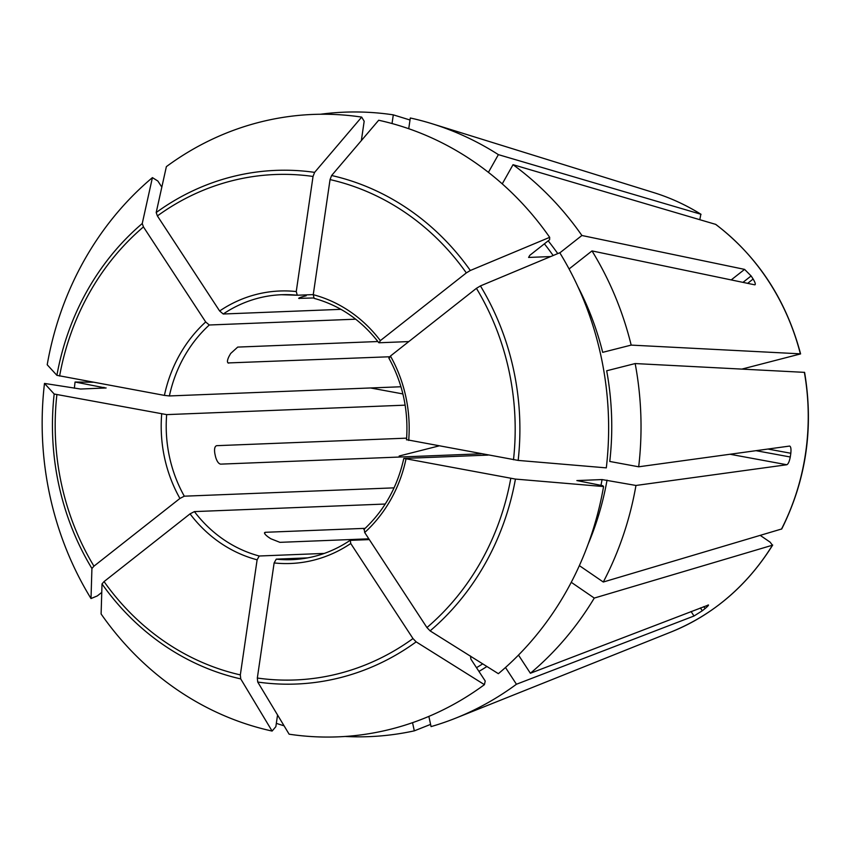 <?xml version="1.0" encoding="UTF-8"?>
<svg xmlns="http://www.w3.org/2000/svg" width="851" height="851" viewBox="0 0 851 851"><rect width="100%" height="100%" fill="white"/><g stroke="black" fill="none" stroke-linecap="round" stroke-linejoin="round"><path stroke-width="1.28" d="M284.053 725.797A312.477 284.117 87.7 0 1 276.33 723.35M569.085 268.959L591.998 250.917A312.477 284.117 87.7 0 1 631.176 345.102L602.678 352.335A280.277 254.843 87.7 0 0 577.935 286.744M480.432 285.915A257.023 233.695 87.7 0 1 518.163 460.412A1147684.47 96066.784 -171.7 0 0 606.306 467.869A311.466 283.192 87.7 0 0 559.777 252.758A1147684.364 262997.104 146.8 0 0 480.432 285.915L476.422 288.329L390.439 356.048L389.215 358.186M518.163 460.412L406.863 439.744M603.572 486.549A1147684.47 96066.784 -171.7 0 1 515.44 479.081A257.023 233.695 87.7 0 1 430.106 630.878A1147684.481 398856.084 -128.2 0 0 498.367 673.684A311.466 283.192 87.7 0 0 603.572 486.549L602.806 485.708L576.861 480.57L602.061 479.57L635.963 485.464A312.477 284.117 87.7 0 1 603.295 582.02L579.361 565.628M515.44 479.081L404.129 458.423L488.123 455.083M430.106 630.878L426.936 627.57L364.696 532.524L364.249 529.365M505.483 667.503L516.44 684.247A312.477 284.117 87.7 0 1 455.806 718.106A312.477 284.117 87.7 0 1 431.063 726.605L428.861 716.404M484.421 684.661A1147684.364 398856.041 -128.2 0 1 416.15 641.867A257.023 233.695 87.7 0 1 257.725 682.045A1147684.353 468000.844 -79.6 0 0 289.117 734.19A311.466 283.192 87.7 0 0 484.421 684.661L485.23 681.013L470.901 659.142L470.465 655.993M416.15 641.867L412.98 638.558L350.74 543.512L350.293 540.353L369.334 539.598M257.725 682.045L257.332 678.034L274.128 562.937L276.245 559.139L307.658 557.884M272.107 731.062A1147684.353 468000.844 -79.6 0 1 240.727 678.907A257.023 233.695 87.7 0 1 102.014 583.924A1147684.364 262997.104 -33.2 0 0 101.109 613.975A311.466 283.192 87.7 0 0 272.107 731.062L275.852 726.669L277.554 714.989M240.727 678.907L240.333 674.896L257.119 559.809L259.236 556.001L324.305 553.416M102.014 583.924L104.056 581.584L190.039 513.866L194.411 511.6L385.237 504.037M699.809 219.654L700.862 214.239L498.378 154.637L488.421 172.349M701.033 214.314L700.862 214.239A230.919 209.963 87.7 0 0 653.94 192.666C670.418 197.804 686.119 205.017 701.022 214.303M106.12 387.95L80.6 389.035L44.486 383.429A311.466 283.192 87.7 0 0 91.014 598.551L97.322 595.913L101.758 592.413M105.811 388.035L75.058 382.014A312.477 284.117 87.7 0 0 74.377 388.247M91.014 598.551A1147684.364 262997.104 -33.2 0 1 91.919 568.5L93.95 566.16L179.933 498.452L184.305 496.186L394.056 487.857M44.486 383.429A1147684.353 96066.773 8.3 0 0 54.177 394.013L166.668 414.618L405.14 405.161M742.008 369.068L800.589 353.91C786.207 299.86 757.922 256.704 715.765 224.398L513.036 164.69A312.477 284.117 87.7 0 1 581.903 235.493L744.582 269.384L751.114 275.947L742.966 282.372M152.414 177.625A1147684.481 398856.084 51.8 0 0 142.245 223.536L143.447 226.919L205.687 321.965A136.351 123.98 -92.3 0 0 164.413 395.385L56.9 375.334A1147684.353 96066.773 8.3 0 1 47.209 364.76A311.466 283.192 87.7 0 1 152.414 177.625L157.85 181.029L161.828 187.114M804.578 372.366L635.165 363.558A312.477 284.117 87.7 0 1 638.686 466.795L609.763 461.455A280.277 254.843 87.7 0 0 606.678 370.781L635.165 363.558M804.599 372.398C813.843 427.659 806.227 479.847 781.75 528.95L603.295 582.02M361.675 117.108A1147684.353 468000.844 100.4 0 0 314.615 172.37L313.04 176.455L296.254 291.553A136.351 123.98 -92.3 0 0 219.632 310.987L157.392 215.931L156.19 212.548A1147684.364 398856.041 51.8 0 1 166.37 166.636A311.466 283.192 87.7 0 1 361.675 117.108L364.175 121.257L361.345 140.596M320.487 114.247A312.477 284.117 87.7 0 1 393.3 114.853L392.034 123.533M518.493 655.079L530.386 673.258L708.489 605.008M760.315 535.439L770.112 542.151L772.442 545.214L594.275 598.072A312.477 284.117 87.7 0 1 530.386 673.258M594.275 598.072L571.255 582.307M549.682 237.333A1147684.364 262997.104 146.8 0 0 470.326 270.49L466.327 272.905L380.344 340.623A136.351 123.98 -92.3 0 0 313.253 294.691L330.05 179.593L331.624 175.508A1147684.353 468000.844 100.4 0 1 378.684 120.246A311.466 283.192 87.7 0 1 549.682 237.333L549.608 239.716L529.822 255.311L528.599 257.438L550.65 256.566M430.585 724.392L414.309 730.849A312.477 284.117 87.7 0 1 345.176 736.466M414.309 730.849L412.544 722.68M772.687 545.034L772.442 545.214A230.919 209.963 87.7 0 1 671.365 631.867L455.806 718.106M313.253 294.691L314.093 298.35C339.889 305.445 361.452 320.221 378.78 342.687M408.735 128.724L410.299 117.991A312.477 284.117 87.7 0 1 432.223 123.789A312.477 284.117 87.7 0 1 498.378 154.637M219.632 310.987L223.239 314.008L340.953 309.339M164.413 395.385L169.392 395.949L400.959 386.758M715.531 224.281A230.919 209.963 87.7 0 1 800.365 353.835L631.176 345.102M299.233 297.924L299.361 298.531C297.924 298.414 299.084 297.786 302.85 296.637A132.565 120.534 87.7 0 1 306.2 295.786M298.701 298.371L313.647 297.967M516.44 684.247L694.012 616.007L702.277 610.773A238.216 216.601 -92.3 0 0 705.064 608.571L703.788 606.625M276.245 559.139A132.565 120.534 -92.3 0 0 292.021 559.65C312.86 558.724 332.198 552.32 350.027 540.428L350.293 540.353M227.642 362.43L228.674 363.143C226.983 362.739 227.047 360.579 228.887 356.675A132.565 120.534 87.7 0 1 230.685 353.463L237.706 347.091L377.897 341.528M635.963 485.464L786.824 464.742C788.249 464.061 789.398 461.476 790.271 456.998A238.216 216.601 -92.3 0 0 790.824 453.264L767.91 449.041M363.877 529.524C384.163 510.685 397.47 486.995 403.8 458.455L404.129 458.423M481.155 453.796L220.622 464.135C218.558 463.721 216.888 461.327 215.59 456.955A132.565 120.534 87.7 0 1 214.792 453.264C214.175 448.817 214.792 446.286 216.633 445.679L406.64 438.148M755.124 284.713L754.677 284.808C755.848 284.66 755.337 282.734 753.135 279.032A238.216 216.601 -92.3 0 0 751.114 275.947M380.344 340.623L379.12 342.762L408.799 341.581M559.841 252.864L581.903 235.493M368.813 538.821L279.926 542.342L270.756 538.726A132.565 120.534 87.7 0 1 267.82 536.726C264.597 534.194 263.746 532.726 265.257 532.3L365.153 528.343M264.544 532.662L265.257 532.3L264.618 533.439M389.62 356.76L228.004 362.941M790.824 453.264C791.249 448.807 790.824 446.403 789.558 446.073L789.749 446.073M707.968 605.018C709.149 604.763 708.181 605.955 705.064 608.571M205.687 321.965L209.282 324.997L355.686 319.189M296.254 291.553L297.286 295.233L313.274 294.595M297.116 295.212A132.565 120.534 -92.3 0 0 281.511 294.723L297.286 295.233M93.153 382.237L75.058 382.014M438.744 445.977L399.162 456.019M410.012 120.012L393.3 114.853M513.036 164.69L502.25 183.88M591.998 250.917L754.677 284.808M789.558 446.073L638.686 466.795M476.422 288.329A252.917 229.961 87.7 0 1 513.493 459.763M408.693 440.435A136.351 123.98 -92.3 0 0 390.439 356.048M483.9 454.306A132.565 120.534 -92.3 0 0 484.176 455.242M607.04 480.134A280.277 254.843 87.7 0 1 588.147 544.119M602.061 479.57A276.49 251.396 87.7 0 1 600.976 485.368M510.77 478.443A252.917 229.961 87.7 0 1 426.936 627.57M364.696 532.524A136.351 123.98 -92.3 0 0 405.97 459.115M486.921 666.503A280.277 254.843 87.7 0 1 478.943 671.418M482.698 663.854A276.49 251.396 87.7 0 1 476.496 667.684M412.98 638.558A252.917 229.961 87.7 0 1 257.332 678.034M274.128 562.937A136.351 123.98 -92.3 0 0 350.74 543.512M240.333 674.896A252.917 229.961 87.7 0 1 104.056 581.584M190.039 513.866A136.351 123.98 -92.3 0 0 257.119 559.809M103.896 388.109A280.277 254.843 87.7 0 1 103.982 387.343M93.95 566.16A252.917 229.961 87.7 0 1 56.879 394.726M161.69 414.054A136.351 123.98 -92.3 0 0 179.933 498.452M91.919 568.5A257.023 233.695 87.7 0 1 54.177 394.013M59.602 376.057A252.917 229.961 87.7 0 1 143.447 226.919M56.9 375.334A257.023 233.695 87.7 0 1 142.245 223.536M804.355 372.291A230.919 209.963 87.7 0 1 781.463 529.162M157.392 215.931A252.917 229.961 87.7 0 1 313.04 176.455M156.19 212.548A257.023 233.695 87.7 0 1 314.615 172.37M330.05 179.593A252.917 229.961 87.7 0 1 466.327 272.905M702.277 610.773L700.416 607.922M694.012 616.007L691.076 611.518M790.271 456.998L755.996 450.679M786.824 464.742L729.967 454.253M753.135 279.032L747.657 283.351M744.582 269.384L731.211 279.915M370.557 387.971L402.895 393.928M194.411 511.6A132.565 120.534 -92.3 0 0 259.236 556.001M548.193 240.833A280.277 254.843 87.7 0 1 557.767 253.598M544.395 243.833A276.49 251.396 87.7 0 1 553.161 255.523M166.668 414.618A132.565 120.534 -92.3 0 0 184.305 496.186M209.282 324.997A132.565 120.534 -92.3 0 0 169.392 395.949M281.511 294.723A132.565 120.534 -92.3 0 0 223.239 314.008M331.624 175.508A257.023 233.695 87.7 0 1 470.326 270.49M388.811 358.016C402.736 383.248 408.629 410.533 406.512 439.871M484.517 455.232L484.262 454.37M772.687 545.065C747.284 585.669 713.51 614.603 671.365 631.867M653.94 192.666L432.223 123.789"/></g></svg>

